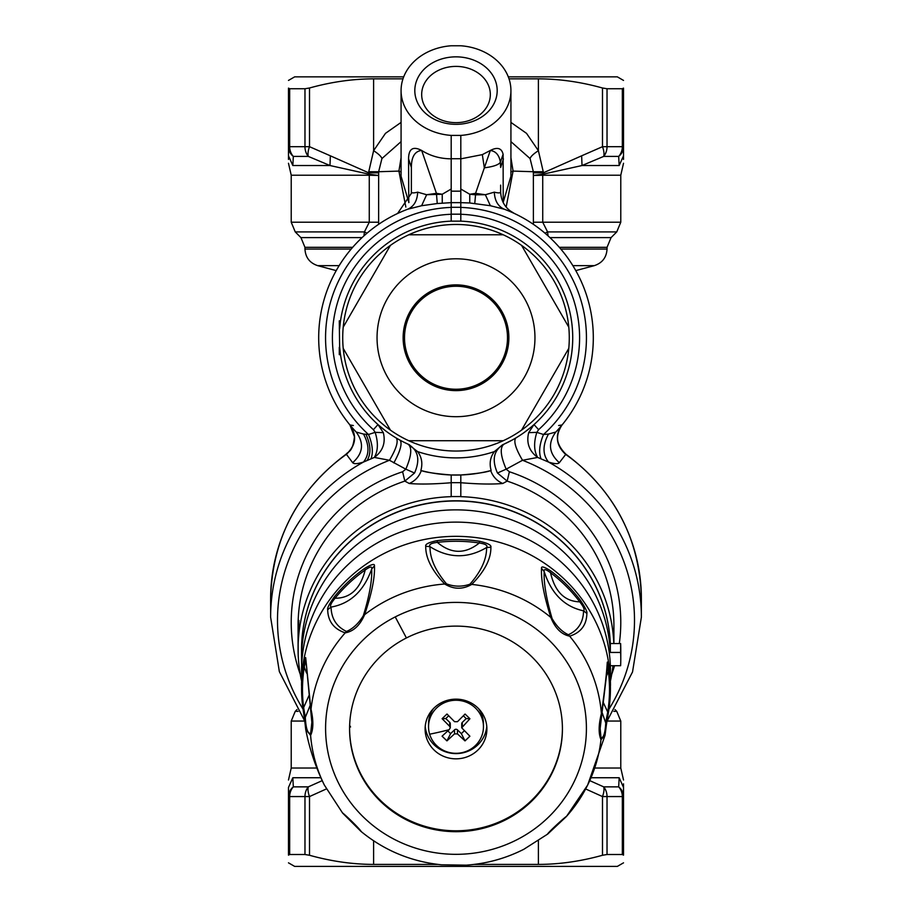 <?xml version="1.0" encoding="UTF-8"?>
<svg xmlns="http://www.w3.org/2000/svg" width="912" height="912" viewBox="0 0 912 912"><rect width="100%" height="100%" fill="white"/><g stroke="black" fill="none" stroke-linecap="round" stroke-linejoin="round"><path stroke-width="1.37" d="M352.682 462.703C363.113 453.31 364.276 443.095 356.182 432.037L363.523 434.055C369.474 445.261 369.451 454.586 363.489 462.042C357.572 463.934 353.97 464.151 352.682 462.703L346.412 454.336A185.375 179.048 180 0 0 270.625 598.751C272.141 538.935 297.301 490.759 346.081 454.199L346.412 454.336C355.885 445.478 357.116 435.765 350.117 425.174L350.117 425.174M346.218 454.324C355.771 445.478 357.014 435.697 349.946 424.969L353.377 425.528M565.782 454.324L565.919 454.199C614.699 490.747 639.859 538.935 641.375 598.751L641.375 617.196A185.375 179.048 180 0 0 548.511 462.042C554.428 463.934 558.03 464.151 559.318 462.703L565.782 454.324C556.229 445.478 554.986 435.697 562.054 424.969L558.623 425.528M641.375 598.751A185.375 179.048 0 0 0 565.588 454.336C556.115 445.478 554.884 435.765 561.883 425.174L562.054 424.969C554.735 434.728 556.024 444.475 565.919 454.199M356.182 432.037L353.97 429.643A137.313 137.313 0 0 0 356.182 432.037A137.313 137.313 0 0 1 353.97 429.643L355.064 430.852M270.625 598.751L270.625 617.196A185.375 179.048 180 0 1 363.489 462.042L374.353 457.436L389.47 460.275C396.355 448.624 398.601 441.191 396.196 437.977L396.139 437.942M363.523 434.055L368.494 434.5L375.163 432.356L373.407 429.677A123.576 123.576 0 0 1 451.189 214.263M556.32 431.513L556.708 431.091A137.313 137.313 0 0 1 555.818 432.037L556.719 431.08A137.313 137.313 0 0 1 555.818 432.037C547.724 443.095 548.887 453.31 559.318 462.703M340.37 321.879L339.629 328.765A116.713 116.713 0 0 1 451.189 221.137L460.811 221.137A116.713 116.713 0 0 1 502.535 444.794L504.051 444.121C499.719 447.336 500.437 455.681 506.183 469.167L522.53 460.275L537.647 457.436L548.511 462.042C542.549 454.586 542.526 445.261 548.477 434.055L555.818 432.037M370.945 458.804C373.418 452.534 372.598 444.429 368.494 434.5A130.45 130.45 0 0 1 451.189 207.4M383.325 432.653C385.81 442.856 382.812 451.121 374.353 457.436L374.353 457.436C378.081 450.859 378.355 442.502 375.163 432.356L383.325 432.653L377.99 424.57L373.407 429.677M377.99 424.57L378.913 425.391M379.483 425.881L385.229 430.555M541.055 458.804C538.582 452.534 539.402 444.429 543.506 434.5L548.477 434.055M460.811 214.263A123.576 123.576 0 0 1 538.593 429.677L536.837 432.356L528.675 432.653C526.19 442.856 529.188 451.121 537.647 457.436L537.647 457.436C533.908 450.859 533.645 442.491 536.837 432.356L543.506 434.5A130.45 130.45 0 0 0 460.811 207.4M528.675 432.653L534.01 424.57L538.593 429.677M524.309 432.391L531.4 426.85M532.038 426.303L534.01 424.57M608.954 709.16A178.501 172.425 0 0 0 522.53 460.275C515.645 448.624 513.399 441.191 515.804 437.977L515.804 437.977M303.035 709.148A178.501 172.425 180 0 1 370.42 468.962A178.501 172.425 0 0 1 389.47 460.275L405.817 469.167L402.614 471.755L404.837 481.114L409.237 483.485C419.691 484.409 433.679 484.158 451.189 482.733L451.189 474.981C435.708 473.727 425.744 472.268 421.31 470.603C419.041 476.725 415.028 481.012 409.237 483.485M414.538 473.02L405.817 469.167C411.563 455.681 412.281 447.336 407.949 444.121L407.949 444.121C418.232 449.981 420.432 459.625 414.538 473.02L404.837 481.114A157.913 152.532 180 0 0 380.293 491.557A157.913 152.532 180 0 0 298.178 620.422M511.974 440.165L504.051 444.121C493.768 449.981 491.568 459.614 497.462 473.02L506.183 469.167L509.386 471.755A164.776 159.155 0 0 1 619.305 643.553M497.462 473.02L507.163 481.114L509.386 471.755M613.913 643.553L613.913 625.404A157.913 152.532 180 0 0 507.163 481.114L502.763 483.485C492.309 484.409 478.321 484.158 460.811 482.733L460.811 474.981L451.189 474.981L451.189 496.664A157.913 152.532 180 0 0 380.293 515.269A157.913 152.532 180 0 0 298.087 649.127A157.913 152.532 180 0 0 301.53 680.751M298.087 632.951C299.102 615.497 299.113 616.957 298.156 637.328L298.178 654.235M610.47 680.751A157.913 152.532 180 0 0 612.967 665.703M613.799 643.553A157.913 152.532 180 0 0 460.811 496.664L460.811 474.981C476.292 473.727 486.256 472.268 490.69 470.603A137.313 137.313 0 0 1 420.854 470.489L421.31 470.603M407.949 444.121L417.582 451.588C421.754 457.106 422.837 463.399 420.854 470.489M502.763 483.485C496.972 481.012 492.959 476.725 490.69 470.603L491.146 470.489C489.163 463.399 490.246 457.106 494.418 451.588A120.145 120.145 0 0 1 417.582 451.588M502.535 444.794L494.418 451.588M460.811 221.035L460.811 202.646L469.737 202.977L490.382 205.724L504.347 209.236C498.1 206.534 494.76 200.845 494.304 192.158C498.59 193.241 500.688 193.105 500.631 191.748C501.03 201.655 505.636 208.905 514.425 213.488L509.808 210.638M397.575 213.488L411.312 193.435L411.369 191.748C411.312 193.105 413.41 193.241 417.696 192.158C417.24 200.845 413.9 206.534 407.653 209.236L421.618 205.724L437.247 203.536L436.438 193.344L426.634 194.723L417.696 192.158M514.277 213.419L510.435 211.687M521.835 217.25A137.313 137.313 0 0 1 556.719 431.08A137.313 137.313 0 0 0 504.347 209.236A137.313 137.313 0 0 1 521.835 217.25M401.508 211.721L397.7 213.431M451.189 221.035L451.189 202.646L437.247 203.536M353.97 429.643A137.313 137.313 0 0 1 407.653 209.236A137.313 137.313 0 0 0 353.97 429.643M469.737 202.977L469.76 194.256L460.811 189.023L460.811 174.602M490.382 205.724L485.366 194.723L494.304 192.158M442.263 202.977L442.24 194.256L426.634 194.723L421.618 205.724M451.189 174.602L451.189 189.023L442.24 194.256L436.438 193.344L421.675 150.469C413.022 145.943 408.656 148.759 408.565 158.927L411.369 167.432L411.369 191.748M474.753 203.536L475.562 194.803L485.366 194.723L475.562 193.344L490.325 150.469L482.334 154.63L460.811 158.836M376.964 423.635A116.713 116.713 0 0 1 339.629 346.742L340.37 353.628M409.465 444.794A116.713 116.713 0 0 1 339.629 346.742L339.287 320.842L340.518 320.842M339.287 328.16L339.629 328.765A116.713 116.713 0 0 1 451.189 221.137M451.189 45.771A54.925 44.996 0 0 0 429.666 51.106A54.925 44.996 0 0 0 401.075 90.596A54.925 44.996 0 0 0 451.189 135.409L460.811 135.409A54.925 44.996 0 0 0 482.334 130.074A54.925 44.996 0 0 0 510.925 90.596A54.925 44.996 0 0 0 460.811 45.771L451.189 45.771M503.23 202.624L503.105 154.299C501.657 148.097 497.405 146.821 490.325 150.469C495.889 151.244 499.229 155.165 500.369 162.245C498.693 164.821 493.346 166.679 484.329 167.819L482.334 154.63M503.002 202.168A20.6 16.872 -0 0 1 503.435 201.529L510.925 176.278L510.925 90.596M503.435 158.927L500.631 167.432L500.369 162.245L503.105 154.299M506.149 207.081L513.08 171.091L510.845 172.003M510.925 157.708L513.08 171.091L533.349 171.73L530.077 158.563C530.704 156.522 533.474 153.889 538.388 150.674L526.532 133.357L510.925 122.402M401.075 90.596L401.075 176.278L408.565 201.529A20.6 16.872 180 0 1 408.998 202.168M451.189 158.836C440.211 158.745 430.373 155.952 421.675 150.469C414.88 151.141 411.437 156.796 411.369 167.432L411.369 185.911M401.075 157.708L398.92 171.091L401.155 172.003M292.82 165.528L288.477 155.815L288.477 146.695A13.726 12.722 -0 0 0 293.333 156.408L292.82 165.528C288.887 170.213 288.887 170.213 292.82 165.528L329.973 165.528L330.361 155.815L368.756 172.847L378.651 172.847L378.651 171.73L398.92 171.091L405.851 207.081M408.77 202.624L408.565 158.927M500.631 191.748L500.631 185.113M366.989 233.198L364.412 231.922L363.968 235.843M351.177 249.056L304.961 249.056L304.961 247.323L300.937 237.61L295.249 231.922L364.412 231.922L369.269 222.22L369.269 175.229A13.726 7.228 -90 0 0 369.235 174.238L369.269 175.229L378.628 175.469L369.28 174.249M378.605 224.329L378.628 222.22L291.224 222.22L295.249 231.922M545.011 233.198L547.588 231.922L548.032 235.843M616.751 231.922L620.776 222.22L542.731 222.22L547.588 231.922L616.751 231.922L611.063 237.61L549.947 237.61M509.021 78.842L538.388 78.842L538.388 150.674L543.244 171.73L533.349 171.73L533.349 172.847L543.244 172.847L542.765 174.238A13.726 7.228 -90 0 0 542.743 175.229L533.372 175.469L533.395 224.329M607.027 88.749L602.49 87.997L602.49 146.695L607.027 146.695L607.027 88.749L622.337 88.749L623.523 88.122C623.523 77.896 623.523 77.896 623.523 88.122C623.523 77.896 623.523 77.896 623.523 88.122L623.523 146.695A13.726 12.722 180 0 1 618.667 156.408L619.18 165.528L623.523 155.815L623.523 159.406L623.523 146.695L622.337 146.695L622.337 88.749L623.523 88.122M602.49 146.695A13.726 6.281 63.1 0 1 603.687 156.408L582.027 165.528L581.639 155.815L602.49 146.695M288.477 88.122C288.477 77.896 288.477 77.896 288.477 88.122C288.477 77.896 288.477 77.896 288.477 88.122L289.663 88.749L288.477 88.122L288.477 146.695L289.663 146.695L289.663 88.749L304.973 88.749L309.51 87.997L309.51 146.695L304.973 146.695L304.973 88.749M330.361 155.815L309.51 146.695A13.726 6.281 116.9 0 0 308.313 156.408L293.333 156.408A13.726 12.551 90 0 1 289.663 146.695L304.973 146.695A13.726 11.4 90 0 0 308.313 156.408L329.973 165.528L369.235 174.238L368.756 171.73L373.612 150.674L385.468 133.357L401.075 122.402M288.477 146.695L288.477 159.406M533.372 222.22L542.731 222.22L542.72 174.249L582.027 165.528L619.18 165.528C623.113 170.213 623.113 170.213 619.18 165.528M623.523 157.024L623.523 159.406M542.72 174.249L533.372 175.469L533.349 172.847M378.651 172.847L378.628 222.22M474.046 864.416L538.388 864.416C559.432 864.359 580.807 861.304 602.49 855.262L607.027 854.51L622.337 854.51L623.523 855.137L623.523 796.564A13.726 12.722 180 0 0 618.667 786.862A13.726 12.551 90 0 1 622.337 796.564L623.523 796.564L623.523 783.841L623.523 787.444L619.18 777.742C623.113 773.057 623.113 773.057 619.18 777.742L619.123 778.62M591.09 777.742L619.18 777.742L618.667 786.862L603.687 786.862A13.726 11.4 90 0 1 607.027 796.564L602.49 796.564A13.726 6.281 -63.1 0 0 603.687 786.862L589.768 780.638M288.477 855.137C288.477 865.363 288.477 865.363 288.477 855.137L289.663 854.51L288.477 855.137L288.477 787.444C288.477 778.073 288.477 778.073 288.477 787.444L292.82 777.742C288.887 773.057 288.887 773.057 292.82 777.742L293.333 786.862A13.726 12.551 90 0 0 289.663 796.564L288.477 796.564A13.726 12.722 0 0 1 293.333 786.862L308.313 786.862A13.726 11.4 90 0 0 304.973 796.564L289.663 796.564L289.663 854.51L304.973 854.51L309.51 855.262C331.193 861.304 352.568 864.359 373.612 864.416L437.954 864.416M322.232 780.638L308.313 786.862A13.726 6.281 -116.9 0 0 309.51 796.564L304.973 796.564L304.973 854.51M607.027 854.51L607.027 796.564L622.337 796.564L622.337 854.51L623.523 855.137C623.523 865.363 623.523 865.363 623.523 855.137C623.523 865.363 623.523 865.363 623.523 855.137M538.388 78.842C559.478 78.911 580.853 81.966 602.49 87.997M368.756 171.73L378.651 171.73L381.923 158.563C381.296 156.522 378.526 153.889 373.612 150.674L373.612 78.842C352.522 78.911 331.147 81.966 309.51 87.997M373.612 78.842L402.979 78.842M530.077 158.563L510.925 141.634M381.923 158.563L401.075 141.634M339.287 347.335L339.287 354.665L340.518 354.665M298.942 620.422L298.087 620.422L298.087 649.127M451.189 191.167L460.811 191.167L460.811 202.646L451.189 202.646L451.189 135.58M460.811 191.167L460.811 135.58M451.189 496.573L460.811 496.573M623.523 862.832L617.344 866.4L294.656 866.4L288.477 862.832M408.804 440.735L503.196 440.735A113.282 113.282 0 0 1 390.416 245.385A113.282 113.282 0 0 1 568.78 348.373L521.584 430.111A113.282 113.282 0 0 1 503.196 440.735L408.804 440.735A113.282 113.282 0 0 1 390.416 430.111L343.22 348.373A113.282 113.282 0 0 1 343.22 327.134L390.416 245.385L343.22 327.134A113.282 113.282 0 0 0 343.22 348.373L390.416 430.111M610.333 643.553A154.47 149.215 180 0 0 381.946 519.065A154.47 149.215 180 0 0 301.53 650.096M475.745 60.979A41.188 33.744 180 0 1 492.149 106.772A41.188 33.744 180 0 1 436.255 120.202A41.188 33.744 180 0 1 419.851 74.419A41.188 33.744 180 0 1 475.745 60.979M472.462 69.848A34.325 28.124 0 0 0 421.675 94.529A34.325 28.124 0 0 0 439.538 119.21A34.325 28.124 0 0 0 490.325 94.529A34.325 28.124 0 0 0 472.462 69.848M623.523 80.427L617.344 76.859L508.303 76.859M403.697 76.859L294.656 76.859L288.477 80.427M408.804 234.772L503.196 234.772L408.804 234.772A113.282 113.282 0 0 0 390.416 245.385M480.681 292.558A51.494 51.494 0 0 0 410.81 313.067A51.494 51.494 0 0 0 431.319 382.937A51.494 51.494 0 0 0 501.19 362.44A51.494 51.494 0 0 0 480.681 292.558M481.342 291.361A52.862 52.862 0 0 0 409.602 312.406A52.862 52.862 0 0 0 430.658 384.146A52.862 52.862 0 0 0 502.398 363.101A52.862 52.862 0 0 0 481.342 291.361M568.78 327.134L521.584 245.385L568.78 327.134M568.78 348.373A113.282 113.282 0 0 1 521.584 430.111L568.78 348.373M606.4 724.402L608.623 711.337A154.424 149.158 180 0 0 610.333 693.793L610.47 671.335A154.47 149.215 180 0 0 384.02 539.311A154.47 149.215 180 0 0 301.53 671.335L301.667 693.793A154.424 149.158 180 0 0 302.727 706.811A6.863 1.767 -7.2 0 0 302.727 706.857A6.863 1.767 -7.2 0 0 303.639 707.575L309.168 695.161M406.421 637.955A106.419 102.794 180 0 0 349.581 728.905A106.419 102.794 180 0 0 505.579 819.854A106.419 102.794 180 0 0 562.419 728.905A106.419 102.794 180 0 0 406.421 637.955A1373.107 165.585 63 0 1 395.238 616.911A130.416 125.97 180 0 0 340.609 787.056A130.416 125.97 180 0 0 516.762 839.827A130.416 125.97 180 0 0 571.391 669.67A130.416 125.97 180 0 0 395.238 616.911M349.649 725.325A120.145 116.052 180 0 0 350.561 726.978M349.581 728.46A106.419 102.794 180 0 0 505.579 818.965A106.419 102.794 180 0 0 562.419 728.46M441.602 702.593A30.894 29.845 180 0 0 425.106 728.996A30.894 29.845 180 0 0 470.398 755.398A30.894 29.845 180 0 0 486.894 728.996A30.894 29.845 180 0 0 441.602 702.593M425.22 726.374A30.894 29.845 180 0 0 470.398 750.154A30.894 29.845 180 0 0 486.78 726.374M552.068 618.507C546.265 598.466 543.643 582.825 544.179 571.573L541.523 568.336C541.135 565.862 544.327 566.797 551.099 571.151L550.529 572.725A153.501 148.268 0 0 1 579.77 601.852A6.863 1.436 142.8 0 0 580.522 600.449C585.322 607.631 587.442 611.986 586.883 613.514L583.577 610.823C564.551 606.822 551.418 593.735 544.179 571.573C543.609 568.678 545.729 569.065 550.529 572.725C554.884 591.717 564.631 601.418 579.77 601.852C583.623 606.799 584.888 609.797 583.577 610.823C583.281 622.28 578.208 630.249 568.37 634.729C562.043 631.777 556.616 626.373 552.068 618.507L550.837 617.435A145.84 140.87 180 0 0 471.732 584.41C462.68 589.608 453.674 589.471 444.714 584.011A145.84 140.87 180 0 0 388.056 599.811A145.84 140.87 180 0 0 364.606 614.688C360.035 625.336 353.571 631.389 345.215 632.848C333.815 629.006 327.967 621.277 327.67 609.683C327.112 608.133 329.335 603.835 334.339 596.813A6.863 1.402 39 0 0 335.057 598.238C350.345 598.249 360.388 588.844 365.21 569.989C370.147 566.466 372.301 566.147 371.686 569.02C372.221 580.26 369.428 595.821 363.329 615.714C358.587 623.443 352.99 628.687 346.526 631.457C336.505 626.681 331.352 618.553 331.056 607.084C350.311 603.653 363.865 590.965 371.686 569.02L374.444 565.862C375.049 577.171 371.765 593.438 364.606 614.688L363.329 615.714M541.523 568.336C540.919 579.644 544.019 596.015 550.837 617.435C555.146 628.22 561.416 634.456 569.635 636.166L568.37 634.729M586.883 613.514C586.576 625.096 580.83 632.654 569.635 636.166A145.84 140.87 180 0 1 601.396 713.56C604.633 690.692 606.571 673.854 607.221 663.047C607.335 660.47 608.019 662.967 609.273 670.525A6.863 1.767 172.8 0 1 608.361 671.506L606.457 676.077M490.884 547.189L486.598 547.531C467.605 558.748 448.738 558.463 430.008 546.698C428.663 544.555 431.102 543.119 437.327 542.378A153.501 148.268 0 0 1 479.324 542.993C485.526 543.928 487.954 545.444 486.598 547.531C486.757 559.045 481.205 571.277 469.931 584.204C462.099 586.906 454.301 586.792 446.515 583.862L444.714 584.011C431.843 570.467 425.516 557.87 425.733 546.231C425.06 544.179 428.891 542.309 437.213 540.622L437.327 542.378C451.212 554.063 465.211 554.268 479.324 542.993L479.473 541.249C487.76 543.187 491.568 545.171 490.884 547.189C491.089 558.817 484.705 571.22 471.732 584.41L469.931 584.204M425.733 546.231L430.008 546.698C429.837 558.224 435.343 570.616 446.515 583.862M327.67 609.683L331.056 607.084C329.734 606.013 331.067 603.06 335.057 598.238A153.501 148.268 0 0 1 365.21 569.989A6.863 1.049 54.7 0 1 364.675 568.393C371.594 564.243 374.855 563.399 374.444 565.862M346.526 631.457L345.215 632.848A145.84 140.87 180 0 0 311.015 709.262C313.591 720.708 313.454 729.406 310.604 735.357L305.714 729.361C309.453 748.786 315.666 767.357 324.364 785.095L342.638 813.116L360.901 831.334C384.237 850.486 411.084 861.646 441.454 864.804L466.226 865.157M306.546 673.045L304.277 667.014L305.657 661.314M304.779 721.529L305.303 717.368L303.639 707.575A153.501 148.268 0 0 1 304.277 667.014A6.863 1.756 9 0 1 303.377 665.999C304.882 658.475 305.68 656.002 305.782 658.589L311.847 722.281L310.661 733.408C307.675 733.829 305.896 728.483 305.303 717.368L310.365 704.93M310.969 710.459L311.847 722.144M311.015 710.801L305.782 658.589M310.661 733.408L310.604 735.357A145.84 140.87 180 0 0 324.364 785.095M304.654 720.195L302.727 706.811M361.163 831.47C359.944 829.19 347.483 816.776 342.365 812.74L342.638 813.105M547.394 834.218C548.773 831.983 561.621 819.945 566.785 816.058A145.84 140.87 180 0 0 587.636 785.095A145.84 140.87 180 0 0 600.985 739.643C598.409 733.613 598.546 724.915 601.396 713.56L601.339 715.088L601.396 713.56M603.094 702.069L607.723 712.078L605.83 721.814C605.237 732.906 603.619 738.207 600.985 737.705L600.153 728.585L601.339 715.088M601.795 711.645L606.389 724.846L605.055 735.334L600.985 739.643L600.985 737.705M607.289 665.749L608.361 671.506A153.501 148.268 0 0 1 607.723 712.078A6.863 1.756 -171 0 0 608.623 711.394L610.333 693.793A154.424 149.158 180 0 0 609.273 670.525M608.623 711.337A6.863 1.756 -171 0 1 608.623 711.394L606.389 724.846M600.153 728.437L606.685 673.763L607.221 663.047M620.627 643.553L620.627 652.445A164.776 159.155 -0 0 1 620.776 659.068L620.776 650.188A164.776 159.155 180 0 0 620.627 643.553L610.322 643.553A154.47 149.215 180 0 0 591.569 578.653A154.47 149.215 180 0 0 417.787 505.613A154.47 149.215 180 0 0 301.53 650.188L301.53 659.068A154.47 149.215 180 0 0 301.655 665.201M610.322 643.553L610.322 652.445A154.47 149.215 180 0 0 591.569 587.533A154.47 149.215 180 0 0 417.787 514.505A154.47 149.215 180 0 0 301.53 659.068M620.776 659.068A164.776 159.155 -0 0 1 620.627 665.703L610.367 665.703M620.627 652.445L610.322 652.445M429.632 734.194A27.463 26.528 0 0 1 428.537 726.773A27.463 26.528 0 0 1 452.113 700.519A27.463 26.528 0 0 1 482.368 719.351A27.463 26.528 0 0 1 483.463 726.773A27.463 26.528 0 0 1 459.887 753.038A27.463 26.528 0 0 1 429.632 734.194A93.605 23.256 163.2 0 0 449.126 729.703L442.081 736.178L446.926 740.875L454.529 733.875L457.448 733.886L465.017 740.897L469.885 736.223L461.711 727.81L469.919 718.747L465.074 714.05L457.471 721.688L454.552 721.688L446.983 714.016L442.115 718.702L449.696 726.362L449.696 722.338A2.063 1.995 0 0 1 450.289 723.74L450.289 727.787L449.696 726.362M428.537 726.773L428.537 723.752A27.463 26.528 0 0 1 433.508 708.544M478.492 708.544A27.463 26.528 0 0 1 482.368 716.33A27.463 26.528 0 0 1 483.463 723.752L483.463 726.773M450.289 727.787L449.126 729.703M448.681 715.772L445.786 718.553L442.115 718.702M445.786 718.553L449.696 722.338M447.838 730.911L450.619 733.613L446.926 740.875M450.619 733.613L454.529 729.851A2.063 1.995 0 0 1 457.448 729.851L461.347 733.636L465.017 740.897M461.347 733.636L464.151 730.934M461.711 727.81L461.711 723.763A2.063 1.995 0 0 1 462.316 722.361L466.226 718.588L469.919 718.747M466.226 718.588L463.353 715.806M367.148 460.412C371.184 453.549 370.785 444.828 365.929 434.249M300.253 674.299A164.776 159.155 0 0 1 376.998 482.653A164.776 159.155 0 0 1 402.614 471.755M393.836 462.931C400.402 450.904 402.466 443.312 400.049 440.177M614.54 665.703A164.776 159.155 0 0 1 611.747 674.299M451.189 207.309L460.811 207.309M469.76 194.256L475.562 194.803L475.562 193.344L469.76 194.256M297.038 709.547L295.249 711.337L298.156 711.337M295.249 711.337L291.224 721.05L304.688 721.05M614.962 709.547L616.751 711.337L613.844 711.337M616.751 711.337L620.776 721.05L607.21 721.05M336.22 270.613L317.684 265.643L339.15 265.643M572.85 265.643L594.316 265.643L575.78 270.613M594.316 265.643C602.296 262.975 606.537 257.446 607.039 249.056L560.823 249.056M304.961 247.323L352.67 247.323M300.937 237.61L362.053 237.61M559.33 247.323L607.039 247.323L611.063 237.61M374.536 222.22L373.612 222.22M607.027 146.695L622.337 146.695A13.726 12.551 90 0 1 618.667 156.408L603.687 156.408A13.726 11.4 90 0 0 607.027 146.695M542.743 175.229L620.776 175.229L623.523 163.259M543.244 171.73L543.244 172.847L581.639 155.815M291.224 222.22L291.224 175.229L369.257 175.229M595.148 768.029L620.776 768.029L623.523 779.999M602.49 855.262L602.49 796.564L585.652 788.96M288.477 779.999L291.224 768.029L316.852 768.029M292.82 777.742L320.91 777.742M326.348 788.96L309.51 796.564L309.51 855.262M538.388 864.416L538.388 840.796M373.612 864.416L373.612 840.796M451.189 158.734L460.811 158.734M451.189 214.172L460.811 214.172M451.189 482.687L460.811 482.687M503.196 234.772A113.282 113.282 0 0 1 510.31 238.34M418.152 407.037A78.956 78.956 0 0 1 386.711 299.9A78.956 78.956 0 0 1 493.848 268.459A78.956 78.956 0 0 1 525.289 375.607A78.956 78.956 0 0 1 418.152 407.037M610.47 685.55A154.47 149.215 180 0 0 384.02 553.527A154.47 149.215 180 0 0 301.53 685.55M580.522 600.449A154.424 149.158 180 0 0 551.099 571.151M479.473 541.249A154.424 149.158 180 0 0 437.213 540.622M364.675 568.393A154.424 149.158 180 0 0 334.339 596.813M303.377 665.999A154.424 149.158 180 0 0 301.667 693.793L305.714 729.395M454.529 733.875L454.529 729.851M457.448 733.886L457.448 729.851M462.316 726.385L462.316 722.361M346.081 454.199C348.703 450.984 352.534 452.409 354.483 436.825L349.946 424.969M270.625 617.196L279.346 671.62L304.676 720.902M606.868 721.506L632.529 671.973L641.375 617.196M504.051 444.121L511.621 440.359M304.961 249.056C305.463 257.446 309.704 262.975 317.684 265.643M607.039 249.056L607.039 247.323M291.224 175.229L288.477 163.259M288.477 155.815L288.477 157.024M291.224 768.029L291.224 721.05M620.776 768.029L620.776 721.05M620.776 222.22L620.776 175.229M605.055 735.334L587.636 785.095L566.466 816.468L547.702 834.07L523.784 849.311C505.681 858.466 486.461 863.755 466.112 865.169L441.454 864.804"/></g></svg>
